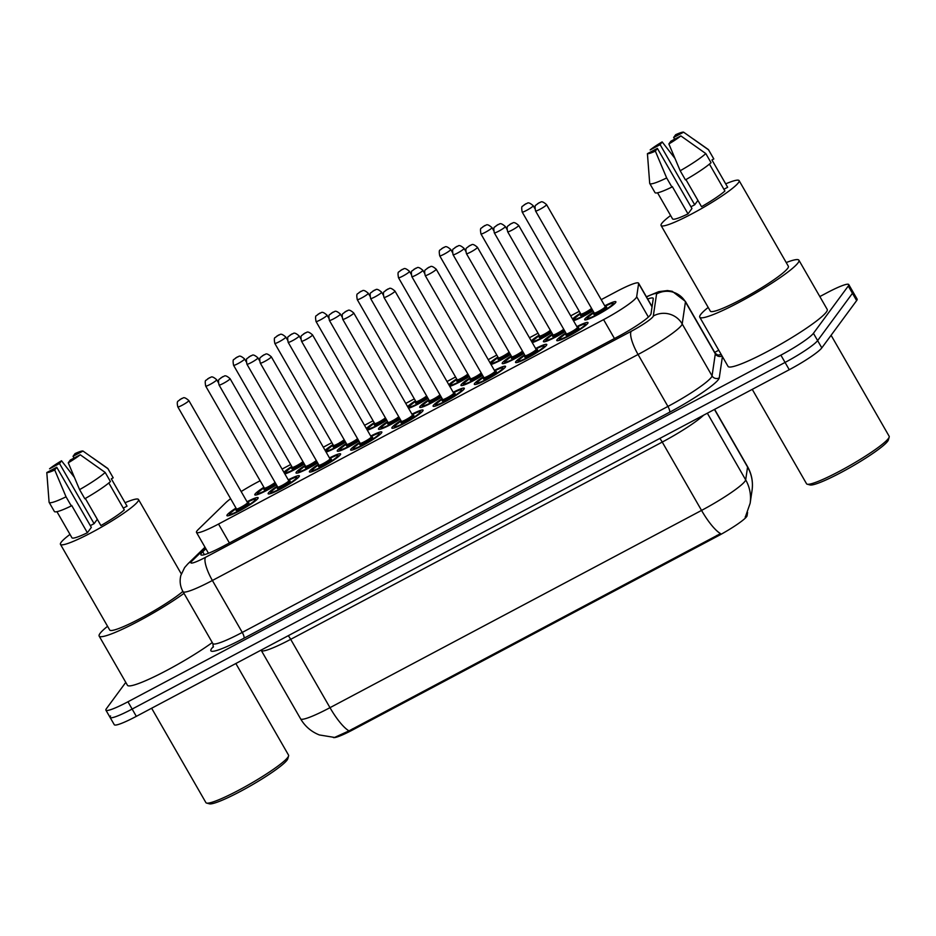 <?xml version="1.0" encoding="UTF-8"?>
<svg xmlns="http://www.w3.org/2000/svg" width="936" height="936" viewBox="0 0 936 936"><rect width="100%" height="100%" fill="white"/><g stroke="black" fill="none" stroke-linecap="round" stroke-linejoin="round"><path stroke-width="1.4" d="M531.262 340.891A18.006 2.2 150.1 0 1 539.148 335.135M325.108 450.345A18.006 2.2 150.1 0 1 332.994 444.588M366.339 428.454A18.006 2.2 150.1 0 1 374.224 422.698M490.031 362.782A18.006 2.2 150.1 0 1 497.917 357.025M448.8 384.673A18.006 2.2 150.1 0 1 456.686 378.916M407.57 406.563A18.006 2.2 150.1 0 1 415.455 400.807M283.877 472.235A18.006 2.2 150.1 0 1 291.763 466.479M572.493 319A18.006 2.2 150.1 0 1 580.379 313.244M482.602 375.359A18.006 2.2 150.1 0 1 460.968 385.41A18.006 2.2 150.1 0 1 461.237 384.579A18.006 2.2 150.1 0 1 470.036 377.828M523.832 353.469A18.006 2.2 150.1 0 1 502.199 363.519A18.006 2.2 150.1 0 1 502.468 362.688A18.006 2.2 150.1 0 1 511.267 355.937M565.063 331.59A18.006 2.2 150.1 0 1 543.43 341.628A18.006 2.2 150.1 0 1 543.699 340.798A18.006 2.2 150.1 0 1 552.497 334.047M400.14 419.141A18.006 2.2 150.1 0 1 378.507 429.191A18.006 2.2 150.1 0 1 378.776 428.36A18.006 2.2 150.1 0 1 387.574 421.61M358.909 441.031A18.006 2.2 150.1 0 1 337.264 451.082A18.006 2.2 150.1 0 1 337.545 450.251A18.006 2.2 150.1 0 1 346.343 443.5M441.371 397.25A18.006 2.2 150.1 0 1 419.737 407.3A18.006 2.2 150.1 0 1 420.007 406.47A18.006 2.2 150.1 0 1 428.805 399.719M317.678 462.922A18.006 2.2 150.1 0 1 296.033 472.972A18.006 2.2 150.1 0 1 296.314 472.142A18.006 2.2 150.1 0 1 305.113 465.391M276.448 484.813A18.006 2.2 150.1 0 1 254.803 494.863A18.006 2.2 150.1 0 1 255.083 494.032A18.006 2.2 150.1 0 1 263.882 487.282M604.75 305.815A18.006 2.2 150.1 0 1 615.876 301.79A18.006 2.2 150.1 0 1 615.595 302.632A18.006 2.2 150.1 0 1 599.239 313.864A18.006 2.2 150.1 0 1 584.661 319.738A18.006 2.2 150.1 0 1 584.93 318.907A18.006 2.2 150.1 0 1 593.728 312.156M247.022 501.743A18.006 2.2 150.1 0 1 258.149 497.718A18.006 2.2 150.1 0 1 257.868 498.549A18.006 2.2 150.1 0 1 241.511 509.781A18.006 2.2 150.1 0 1 226.933 515.666A18.006 2.2 150.1 0 1 227.202 514.823A18.006 2.2 150.1 0 1 236.001 508.072M288.253 479.852A18.006 2.2 150.1 0 1 299.38 475.827A18.006 2.2 150.1 0 1 299.099 476.658A18.006 2.2 150.1 0 1 282.742 487.89A18.006 2.2 150.1 0 1 268.164 493.775A18.006 2.2 150.1 0 1 268.433 492.944A18.006 2.2 150.1 0 1 277.231 486.182M329.484 457.961A18.006 2.2 150.1 0 1 340.61 453.937A18.006 2.2 150.1 0 1 340.33 454.767A18.006 2.2 150.1 0 1 323.985 465.999A18.006 2.2 150.1 0 1 309.395 471.884A18.006 2.2 150.1 0 1 309.664 471.054A18.006 2.2 150.1 0 1 318.474 464.291M370.714 436.071A18.006 2.2 150.1 0 1 381.841 432.046A18.006 2.2 150.1 0 1 381.56 432.877A18.006 2.2 150.1 0 1 365.215 444.109A18.006 2.2 150.1 0 1 350.626 449.994A18.006 2.2 150.1 0 1 350.906 449.163A18.006 2.2 150.1 0 1 359.705 442.412M411.945 414.18A18.006 2.2 150.1 0 1 423.072 410.155A18.006 2.2 150.1 0 1 422.791 410.986A18.006 2.2 150.1 0 1 406.446 422.218A18.006 2.2 150.1 0 1 391.856 428.103A18.006 2.2 150.1 0 1 392.137 427.272A18.006 2.2 150.1 0 1 400.936 420.521M453.176 392.289A18.006 2.2 150.1 0 1 464.303 388.264A18.006 2.2 150.1 0 1 464.022 389.095A18.006 2.2 150.1 0 1 447.677 400.339A18.006 2.2 150.1 0 1 433.087 406.212A18.006 2.2 150.1 0 1 433.368 405.382A18.006 2.2 150.1 0 1 442.166 398.631M494.407 370.399A18.006 2.2 150.1 0 1 505.534 366.374A18.006 2.2 150.1 0 1 505.253 367.204A18.006 2.2 150.1 0 1 488.908 378.448A18.006 2.2 150.1 0 1 474.318 384.322A18.006 2.2 150.1 0 1 474.599 383.491A18.006 2.2 150.1 0 1 483.397 376.74M535.638 348.508A18.006 2.2 150.1 0 1 546.764 344.483A18.006 2.2 150.1 0 1 546.484 345.314A18.006 2.2 150.1 0 1 530.139 356.558A18.006 2.2 150.1 0 1 515.549 362.431A18.006 2.2 150.1 0 1 515.83 361.6A18.006 2.2 150.1 0 1 524.628 354.849M576.868 326.617A18.006 2.2 150.1 0 1 587.995 322.592A18.006 2.2 150.1 0 1 587.714 323.423A18.006 2.2 150.1 0 1 571.37 334.667A18.006 2.2 150.1 0 1 556.78 340.54A18.006 2.2 150.1 0 1 557.06 339.709A18.006 2.2 150.1 0 1 565.859 332.959M230.619 498.712A31.765 3.873 -29.9 0 0 225.728 502.761L198.338 529.425A31.765 3.873 -29.9 0 0 196.969 530.946A31.765 3.873 -29.9 0 0 196.49 532.409A31.765 3.873 -29.9 0 0 218.533 524.043L603.58 319.621A31.765 3.873 -29.9 0 0 636.679 296.712L638.621 283.549A31.765 3.873 -29.9 0 0 638.563 283.152A31.765 3.873 -29.9 0 0 616.52 291.529L601.204 299.66M333.286 737.474A28.595 3.487 -29.9 0 0 352.954 729.776L717.292 536.34A28.595 3.487 -29.9 0 0 747.08 515.724L747.572 512.437M260.126 480.741L256.92 482.45A31.765 3.873 -29.9 0 0 241.16 491.552M579.267 311.314L570.691 315.865M538.036 333.193L529.46 337.756M496.805 355.083L488.229 359.646M455.575 376.974L446.998 381.537M414.344 398.865L405.756 403.428M373.113 420.755L364.525 425.318M331.87 442.646L323.294 447.209M290.64 464.537L282.064 469.088M551.713 332.678A18.006 2.2 150.1 0 1 532.245 342.611M510.483 354.568A18.006 2.2 150.1 0 1 491.014 364.502M469.252 376.459A18.006 2.2 150.1 0 1 449.783 386.392M428.021 398.35A18.006 2.2 150.1 0 1 408.552 408.283M386.79 420.229A18.006 2.2 150.1 0 1 367.321 430.174M345.56 442.12A18.006 2.2 150.1 0 1 326.091 452.065M304.329 464.01A18.006 2.2 150.1 0 1 284.86 473.955M592.944 310.787A18.006 2.2 150.1 0 1 573.487 320.72M348.976 730.876A37.066 9.828 62 0 1 329.987 707.674A42.354 5.16 -29.9 0 1 300.596 718.825C305.019 726.348 311.267 731.718 319.351 734.947L334.585 737.439L348.976 730.876L720.533 533.614A37.066 9.828 -118 0 1 701.544 510.412A42.354 5.16 -29.9 0 0 744.951 481.303A42.354 5.16 -29.9 0 0 745.676 479.864L747.572 467.041A42.354 5.16 -29.9 0 0 747.49 466.514L714.613 409.348M819.831 296.572L826.71 292.921A31.765 3.873 150.1 0 1 848.753 284.544L852.942 291.833A31.765 3.873 150.1 0 1 852.45 293.307L817.619 340.599A31.765 3.873 150.1 0 1 785.058 362.431L132.14 709.067A31.765 3.873 150.1 0 1 110.097 717.444L114.297 724.733A31.765 3.873 150.1 0 0 136.328 716.356L789.259 369.72A31.765 3.873 150.1 0 0 821.808 347.888L856.639 300.596A31.765 3.873 150.1 0 0 857.13 299.122L852.942 291.833A31.765 3.873 150.1 0 1 852.45 293.307L817.619 340.599A31.765 3.873 150.1 0 1 785.058 362.431L132.14 709.067A31.765 3.873 150.1 0 1 110.097 717.444A31.765 3.873 150.1 0 1 110.588 715.97M745.161 517.093L745.969 515.584M205.873 548.742L202.749 551.784A31.765 3.873 -29.9 0 0 201.38 553.293A31.765 3.873 -29.9 0 0 200.901 554.767A31.765 3.873 -29.9 0 0 222.932 546.402L617.924 336.691A31.765 3.873 -29.9 0 0 651.023 313.782L653.258 298.654A31.765 3.873 -29.9 0 0 653.199 298.256A31.765 3.873 -29.9 0 0 647.677 299.005M848.753 284.544A31.765 3.873 150.1 0 1 848.262 286.018L813.431 333.31A31.765 3.873 150.1 0 1 780.87 355.142L127.951 701.778A31.765 3.873 150.1 0 1 105.908 710.155A31.765 3.873 150.1 0 1 106.4 708.681L125.775 682.379M714.694 352.381L718.754 350.228M235.86 663.519L288.545 755.13A47.654 5.803 150.1 0 1 288.58 755.925L287.797 758.768A45.536 5.546 150.1 0 1 287.059 760.114A45.536 5.546 150.1 0 1 248.134 787.176A45.536 5.546 150.1 0 1 209.442 803.825L206.587 803.076A47.654 5.803 150.1 0 1 205.92 802.643L151.632 708.236M288.58 755.925A47.654 5.803 150.1 0 1 287.808 757.341A47.654 5.803 150.1 0 1 247.081 785.655A47.654 5.803 150.1 0 1 206.587 803.076M183.994 593.354A57.19 6.973 150.1 0 1 131.414 624.862A57.19 6.973 150.1 0 1 99.157 636.082A57.19 6.973 150.1 0 1 100.023 633.438A57.19 6.973 150.1 0 1 107.57 626.289M212.285 642.552A57.19 6.973 150.1 0 1 159.705 674.06A57.19 6.973 150.1 0 1 127.448 685.292L99.157 636.082M125.085 502.726A45.01 5.487 150.1 0 1 138.493 499.496A45.01 5.487 150.1 0 1 137.803 501.579A45.01 5.487 150.1 0 1 96.923 529.671A45.01 5.487 150.1 0 1 60.466 544.366A45.01 5.487 150.1 0 1 61.144 542.283A45.01 5.487 150.1 0 1 70.001 534.397M182.883 591.412A45.01 5.487 150.1 0 1 140.201 618.544A45.01 5.487 150.1 0 1 109.711 630.022L60.466 544.366M82.988 451.047L73.031 456.335L75.055 453.586A21.177 2.586 150.1 0 1 82.988 451.047L107.944 468.725L113.186 477.84L111.326 478.822L127.05 506.154L123.295 508.143M56.757 467.251L54.733 470.001A21.177 2.586 150.1 0 1 46.8 472.54L56.757 467.251L91.342 527.389L87.387 532.748A31.765 3.873 150.1 0 1 71.932 537.767A31.765 3.873 150.1 0 1 71.908 537.709M87.387 532.748L71.674 505.417L71.288 505.931A33.883 4.13 150.1 0 1 54.382 511.489L49.14 502.375A33.883 4.13 150.1 0 1 49.093 502.246L46.8 472.54M59.506 463.519L49.55 468.807A21.177 2.586 150.1 0 1 61.53 460.769L59.506 463.519L94.091 523.657L90.336 525.646M92.816 457.926L107.734 468.421A33.883 4.13 150.1 0 1 107.897 468.597A33.883 4.13 150.1 0 1 107.944 468.725M61.53 460.769L74.353 477.301M71.288 505.931L66.046 496.817A33.883 4.13 150.1 0 1 49.14 502.375M66.046 496.817L54.733 470.001M107.897 468.597L113.139 477.699A33.883 4.13 150.1 0 1 113.186 477.84M85.328 498.455L100.912 525.564A31.765 3.873 150.1 0 0 124.301 509.886L108.81 482.964M97.309 519.293L94.091 523.657M70.282 460.067L80.239 454.779A21.177 2.586 150.1 0 1 68.258 462.817L70.282 460.067M68.258 462.817L79.583 489.633L84.813 498.748A33.883 4.13 150.1 0 0 110.436 481.572L105.195 472.458A33.883 4.13 150.1 0 1 79.583 489.633M105.195 472.458L80.239 454.779M74.038 458.078L73.031 456.335M831.098 335.287L889.153 436.258A47.654 5.803 150.1 0 1 889.2 437.053L888.404 439.897A45.536 5.546 150.1 0 1 887.667 441.242A45.536 5.546 150.1 0 1 848.741 468.304A45.536 5.546 150.1 0 1 810.061 484.953L807.206 484.204A47.654 5.803 150.1 0 1 806.539 483.76L752.251 389.364M889.2 437.053A47.654 5.803 150.1 0 1 888.428 438.469A47.654 5.803 150.1 0 1 847.688 466.783A47.654 5.803 150.1 0 1 807.206 484.204M786.217 262.548A57.19 6.973 150.1 0 1 798.911 260.208A57.19 6.973 150.1 0 1 798.045 262.852A57.19 6.973 150.1 0 1 746.097 298.537A57.19 6.973 150.1 0 1 699.765 317.21A57.19 6.973 150.1 0 1 700.643 314.566A57.19 6.973 150.1 0 1 708.189 307.417M798.911 260.208L827.213 309.406A57.19 6.973 150.1 0 1 826.336 312.062A57.19 6.973 150.1 0 1 774.4 347.747A57.19 6.973 150.1 0 1 728.068 366.421L699.765 317.21M725.692 183.854A45.01 5.487 150.1 0 1 739.112 180.625A45.01 5.487 150.1 0 1 738.422 182.707A45.01 5.487 150.1 0 1 697.542 210.799A45.01 5.487 150.1 0 1 661.073 225.494A45.01 5.487 150.1 0 1 661.764 223.411A45.01 5.487 150.1 0 1 670.609 215.526M739.112 180.625L788.358 266.269A45.01 5.487 150.1 0 1 787.667 268.363A45.01 5.487 150.1 0 1 746.788 296.443A45.01 5.487 150.1 0 1 710.33 311.138L661.073 225.494M683.608 132.175L673.651 137.463L675.675 134.714A21.177 2.586 150.1 0 1 683.608 132.175L708.564 149.854L713.805 158.956L711.945 159.951L727.658 187.282L723.914 189.271M657.376 148.379L655.352 151.129A21.177 2.586 150.1 0 1 647.419 153.668L657.376 148.379L691.95 208.517L688.007 213.876A31.765 3.873 150.1 0 1 672.551 218.895A31.765 3.873 150.1 0 1 672.516 218.837M688.007 213.876L672.282 186.545L671.908 187.06A33.883 4.13 150.1 0 1 655.001 192.617L649.76 183.503A33.883 4.13 150.1 0 1 649.701 183.374L647.419 153.668M660.126 144.647L650.169 149.935A21.177 2.586 150.1 0 1 662.15 141.898L660.126 144.647L694.699 204.785L690.955 206.774M693.436 139.054L708.341 149.538A33.883 4.13 150.1 0 1 708.505 149.713A33.883 4.13 150.1 0 1 708.564 149.854M662.15 141.898L674.973 158.43M671.908 187.06L666.666 177.945A33.883 4.13 150.1 0 1 649.76 183.503M666.666 177.945L655.352 151.129M708.505 149.713L713.747 158.827A33.883 4.13 150.1 0 1 713.805 158.956M685.936 179.583L701.532 206.692A31.765 3.873 150.1 0 0 724.909 191.014L709.429 164.093M697.917 200.421L694.699 204.785M670.901 141.196L680.858 135.907A21.177 2.586 150.1 0 1 668.877 143.945L670.901 141.196M668.877 143.945L680.191 170.761L685.433 179.876A33.883 4.13 150.1 0 0 711.056 162.7L705.814 153.586A33.883 4.13 150.1 0 1 680.191 170.761M705.814 153.586L680.858 135.907M674.657 139.207L673.651 137.463M717.292 536.34L716.777 535.439M747.08 515.724L746.507 514.718M352.954 729.776L352.439 728.875M229.402 542.962L218.533 524.043M652.041 306.891L638.621 283.549M648.379 317.07L636.679 296.712M614.461 338.54L603.58 319.621M659.833 438.422A10.588 2.808 -118 0 1 662.243 442.073L290.686 639.335A42.354 5.16 150.1 0 1 261.308 650.497L300.596 718.825M703.626 415.175A42.354 5.16 150.1 0 1 662.243 442.073L701.544 510.412L329.987 707.674L290.686 639.335A10.588 2.808 -118 0 0 288.288 635.684M747.49 466.514C751.702 473.99 753.211 481.981 752.041 490.476A37.066 36.621 -171.6 0 0 747.572 467.041L714.449 409.43M752.041 490.476L750.134 503.299A37.066 36.621 -171.6 0 0 745.676 479.864L707.347 413.209M789.259 369.72L780.87 355.142M821.808 347.888L813.431 333.31M136.328 716.356L127.951 701.778M856.639 300.596L848.262 286.018M205.405 547.934L192.126 560.863A21.177 2.586 -29.9 0 0 191.213 561.881A21.177 2.586 -29.9 0 0 205.581 557.283L631.25 331.285A21.177 2.586 -29.9 0 0 652.954 316.742A21.177 2.586 -29.9 0 0 653.316 316.017L656.569 293.986A21.177 2.586 -29.9 0 0 646.483 296.934M715.233 353.317L685.374 301.38A42.354 5.16 150.1 0 1 685.444 301.907L682.192 323.95A42.354 5.16 150.1 0 1 681.466 325.389A42.354 5.16 150.1 0 1 638.059 354.487L212.39 580.484A42.354 5.16 150.1 0 1 183.011 591.646L212.87 643.582A42.354 5.16 -29.9 0 0 242.26 632.42L667.918 406.435A42.354 5.16 -29.9 0 0 711.325 377.325A42.354 5.16 -29.9 0 0 712.05 375.886L715.315 353.843A42.354 5.16 -29.9 0 0 715.233 353.317L718.333 355.446M722.417 356.604L719.269 377.863A47.654 5.803 150.1 0 1 669.626 412.226L243.968 638.223A5.3 1.404 62 0 0 242.26 632.42L212.39 580.484A21.177 5.616 -118 0 1 205.581 557.283M719.269 377.863A5.3 5.23 8.4 0 1 712.05 375.886L682.192 323.95A21.177 20.92 -171.6 0 0 653.316 316.017M243.968 638.223A47.654 5.803 150.1 0 1 211.63 648.566A47.654 5.803 150.1 0 1 213.408 646.565M717.549 355.282A47.654 5.803 150.1 0 1 721.34 354.721M631.25 331.285A21.177 5.616 -118 0 0 638.059 354.487L667.918 406.435A5.3 1.404 62 0 1 669.626 412.226M656.569 293.986A21.177 20.92 -171.6 0 1 685.444 301.907L715.315 353.843A5.3 5.23 8.4 0 0 722.101 356.043M192.126 560.863A21.177 18.977 -134.2 0 0 187.832 563.917L204.996 547.209M204.411 554.674L202.749 551.784M559.143 340.4L559.435 338.551L566.058 333.31A14.824 1.802 -29.9 0 0 559.763 338.27A14.824 1.802 -29.9 0 0 569.825 335.053A14.824 1.802 -29.9 0 0 585.012 324.862A14.824 1.802 -29.9 0 0 577.079 326.98L583.514 324.207L586.673 324.546M576.693 328.372A7.418 0.901 150.1 0 1 578.705 328.22A7.418 0.901 150.1 0 1 571.1 333.31A7.418 0.901 150.1 0 1 566.081 334.924A7.418 0.901 150.1 0 1 566.455 334.515M566.409 334.632L566.362 333.824A6.353 0.772 -29.9 0 0 571.51 331.753A6.353 0.772 -29.9 0 0 577.278 327.787A6.353 0.772 -29.9 0 0 577.372 327.495L577.524 328.08M507.675 231.777C506.856 228.349 506.973 226.407 508.014 225.939L511.512 223.365C513.057 223.774 512.741 220.276 518.696 225.436A6.353 0.772 150.1 0 1 518.591 225.728A6.353 0.772 150.1 0 1 512.823 229.694A6.353 0.772 150.1 0 1 507.675 231.777L566.362 333.824M511.465 223.575L509.664 224.523L511.465 223.575M587.024 319.597L587.305 317.749L593.939 312.507A14.824 1.802 -29.9 0 0 587.644 317.468A14.824 1.802 -29.9 0 0 597.694 314.25A14.824 1.802 -29.9 0 0 612.893 304.06A14.824 1.802 -29.9 0 0 604.96 306.189L611.395 303.404L614.554 303.744M604.562 307.57A7.418 0.901 150.1 0 1 606.575 307.417A7.418 0.901 150.1 0 1 598.981 312.507A7.418 0.901 150.1 0 1 593.95 314.122A7.418 0.901 150.1 0 1 594.325 313.712M605.253 306.692L546.565 204.633A6.353 0.772 150.1 0 1 546.472 204.925A6.353 0.772 150.1 0 1 540.704 208.892A6.353 0.772 150.1 0 1 535.556 210.974L594.231 313.022A6.353 0.772 -29.9 0 0 599.379 310.951A6.353 0.772 -29.9 0 0 605.147 306.985A6.353 0.772 -29.9 0 0 605.253 306.692L605.393 307.277M537.533 203.732L539.335 202.773L537.533 203.732M580.589 313.607A14.824 1.802 -29.9 0 0 574.283 318.556A14.824 1.802 -29.9 0 0 579.103 317.912A14.824 1.802 -29.9 0 0 592.734 310.424M592.195 309.477A7.418 0.901 150.1 0 1 584.368 314.239A7.418 0.901 150.1 0 1 580.601 315.21A7.418 0.901 150.1 0 1 580.975 314.8M533.11 206.025A6.353 0.772 150.1 0 1 527.342 209.98A6.353 0.772 150.1 0 1 522.194 212.062C521.481 208.272 521.598 206.329 522.534 206.236L526.044 203.65C527.576 204.06 527.26 200.561 533.216 205.721A6.353 0.772 150.1 0 1 533.11 206.025M524.183 204.82L525.985 203.861L524.183 204.82M522.194 212.062L580.882 314.11A6.353 0.772 -29.9 0 0 585.573 312.285A6.353 0.772 -29.9 0 0 591.552 308.353M524.839 355.212A14.824 1.802 -29.9 0 0 518.532 360.161A14.824 1.802 -29.9 0 0 528.594 356.944A14.824 1.802 -29.9 0 0 543.781 346.753A14.824 1.802 -29.9 0 0 535.848 348.871L542.283 346.098L545.442 346.437M535.462 350.263A7.418 0.901 150.1 0 1 537.475 350.111A7.418 0.901 150.1 0 1 529.87 355.2A7.418 0.901 150.1 0 1 524.85 356.815A7.418 0.901 150.1 0 1 525.225 356.405M525.178 356.522L525.131 355.715A6.353 0.772 -29.9 0 0 530.267 353.644A6.353 0.772 -29.9 0 0 536.047 349.678A6.353 0.772 -29.9 0 0 536.141 349.385L536.293 349.97M466.444 253.668C465.625 250.24 465.742 248.297 466.783 247.829L470.281 245.255C471.826 245.665 471.51 242.167 477.454 247.326A6.353 0.772 150.1 0 1 477.36 247.619A6.353 0.772 150.1 0 1 471.592 251.585A6.353 0.772 150.1 0 1 466.444 253.668L525.131 355.715M470.235 245.466L468.433 246.414L470.235 245.466M476.681 384.181L476.974 382.333L483.596 377.091A14.824 1.802 -29.9 0 0 477.301 382.052A14.824 1.802 -29.9 0 0 487.363 378.834A14.824 1.802 -29.9 0 0 502.55 368.644A14.824 1.802 -29.9 0 0 494.617 370.761L501.052 367.988L504.211 368.328M494.231 372.154A7.418 0.901 150.1 0 1 496.244 372.001A7.418 0.901 150.1 0 1 488.639 377.091A7.418 0.901 150.1 0 1 483.608 378.706A7.418 0.901 150.1 0 1 483.994 378.296M483.947 378.413L483.889 377.606A6.353 0.772 -29.9 0 0 489.037 375.535A6.353 0.772 -29.9 0 0 494.816 371.569A6.353 0.772 -29.9 0 0 494.91 371.264L495.062 371.861M425.213 275.547C424.394 272.13 424.511 270.188 425.552 269.72L429.051 267.146C430.595 267.556 430.279 264.057 436.223 269.217A6.353 0.772 150.1 0 1 436.129 269.51A6.353 0.772 150.1 0 1 430.361 273.476A6.353 0.772 150.1 0 1 425.213 275.547L483.889 377.606M429.004 267.345L427.202 268.304L429.004 267.345M435.451 406.072L435.743 404.223L442.365 398.982A14.824 1.802 -29.9 0 0 436.071 403.942A14.824 1.802 -29.9 0 0 446.133 400.725A14.824 1.802 -29.9 0 0 461.319 390.534A14.824 1.802 -29.9 0 0 453.387 392.652L459.822 389.879L462.981 390.218M453.001 394.044A7.418 0.901 150.1 0 1 455.013 393.892A7.418 0.901 150.1 0 1 447.408 398.982A7.418 0.901 150.1 0 1 442.377 400.585A7.418 0.901 150.1 0 1 442.763 400.187M442.705 400.304L442.658 399.496A6.353 0.772 -29.9 0 0 447.806 397.414A6.353 0.772 -29.9 0 0 453.586 393.459A6.353 0.772 -29.9 0 0 453.679 393.155L453.831 393.752M383.982 297.437C383.163 294.021 383.28 292.079 384.322 291.611L387.82 289.037C389.353 289.446 389.048 285.936 394.992 291.108A6.353 0.772 150.1 0 1 394.898 291.4A6.353 0.772 150.1 0 1 389.13 295.366A6.353 0.772 150.1 0 1 383.982 297.437L442.658 399.496M387.773 289.236L385.971 290.195L387.773 289.236M401.146 420.884A14.824 1.802 -29.9 0 0 394.84 425.833A14.824 1.802 -29.9 0 0 404.902 422.616A14.824 1.802 -29.9 0 0 420.089 412.425A14.824 1.802 -29.9 0 0 412.156 414.543L418.591 411.77L421.75 412.109M411.77 415.935A7.418 0.901 150.1 0 1 413.77 415.783A7.418 0.901 150.1 0 1 406.177 420.872A7.418 0.901 150.1 0 1 401.146 422.475A7.418 0.901 150.1 0 1 401.532 422.066M401.474 422.195L401.427 421.387A6.353 0.772 -29.9 0 0 406.575 419.305A6.353 0.772 -29.9 0 0 412.355 415.35A6.353 0.772 -29.9 0 0 412.448 415.046L412.589 415.642M342.751 319.328C341.933 315.912 342.05 313.969 343.091 313.501L346.589 310.928C348.122 311.325 347.818 307.827 353.761 312.998A6.353 0.772 150.1 0 1 353.668 313.291A6.353 0.772 150.1 0 1 347.899 317.257A6.353 0.772 150.1 0 1 342.751 319.328L401.427 421.387M346.542 311.126L344.74 312.086L346.542 311.126M545.782 341.488L546.074 339.639L552.708 334.398A14.824 1.802 -29.9 0 0 546.413 339.358A14.824 1.802 -29.9 0 0 551.222 338.715A14.824 1.802 -29.9 0 0 564.864 331.227M564.314 330.279A7.418 0.901 150.1 0 1 556.499 335.041A7.418 0.901 150.1 0 1 552.72 336.012A7.418 0.901 150.1 0 1 553.094 335.603M505.241 226.816A6.353 0.772 150.1 0 1 499.461 230.782A6.353 0.772 150.1 0 1 494.313 232.865C493.6 229.074 493.717 227.132 494.664 227.027L498.163 224.453C499.695 224.862 499.379 221.364 505.335 226.524A6.353 0.772 150.1 0 1 505.241 226.816M496.302 225.623L498.104 224.663L496.302 225.623M494.313 232.865L553 334.912A6.353 0.772 -29.9 0 0 557.704 333.087A6.353 0.772 -29.9 0 0 563.671 329.156M511.477 356.3A14.824 1.802 -29.9 0 0 505.171 361.249A14.824 1.802 -29.9 0 0 509.991 360.606A14.824 1.802 -29.9 0 0 523.634 353.118M523.084 352.17A7.418 0.901 150.1 0 1 515.268 356.932A7.418 0.901 150.1 0 1 511.489 357.903A7.418 0.901 150.1 0 1 511.863 357.493M464.01 248.707A6.353 0.772 150.1 0 1 458.23 252.673A6.353 0.772 150.1 0 1 453.082 254.756C452.369 250.965 452.486 249.023 453.433 248.917L456.932 246.344C458.464 246.753 458.149 243.255 464.104 248.414A6.353 0.772 150.1 0 1 464.01 248.707M455.071 247.502L456.873 246.554L455.071 247.502M453.082 254.756L511.77 356.803A6.353 0.772 -29.9 0 0 516.473 354.978A6.353 0.772 -29.9 0 0 522.44 351.047M463.32 385.269L463.612 383.421L470.246 378.179A14.824 1.802 -29.9 0 0 463.94 383.14A14.824 1.802 -29.9 0 0 468.76 382.496A14.824 1.802 -29.9 0 0 482.403 375.008M481.853 374.061A7.418 0.901 150.1 0 1 474.037 378.823A7.418 0.901 150.1 0 1 470.258 379.794A7.418 0.901 150.1 0 1 470.632 379.384M422.779 270.598A6.353 0.772 150.1 0 1 417 274.564A6.353 0.772 150.1 0 1 411.852 276.646C411.138 272.856 411.255 270.902 412.203 270.808L415.701 268.234C417.234 268.644 416.918 265.145 422.873 270.305A6.353 0.772 150.1 0 1 422.779 270.598M413.841 269.392L415.642 268.445L413.841 269.392M411.852 276.646L470.539 378.694A6.353 0.772 -29.9 0 0 475.242 376.857A6.353 0.772 -29.9 0 0 481.209 372.938M422.089 407.16L422.382 405.311L429.016 400.07A14.824 1.802 -29.9 0 0 422.709 405.031A14.824 1.802 -29.9 0 0 427.53 404.387A14.824 1.802 -29.9 0 0 441.172 396.899M440.622 395.94A7.418 0.901 150.1 0 1 432.806 400.713A7.418 0.901 150.1 0 1 429.027 401.684A7.418 0.901 150.1 0 1 429.402 401.275M381.549 292.488A6.353 0.772 150.1 0 1 375.769 296.455A6.353 0.772 150.1 0 1 370.621 298.537C369.907 294.746 370.024 292.792 370.972 292.699L374.47 290.125C376.003 290.534 375.687 287.036 381.642 292.196A6.353 0.772 150.1 0 1 381.549 292.488M372.61 291.283L374.412 290.335L372.61 291.283M370.621 298.537L429.308 400.585A6.353 0.772 -29.9 0 0 434.011 398.748A6.353 0.772 -29.9 0 0 439.978 394.828M532.432 342.576L532.724 340.727L539.347 335.486A14.824 1.802 -29.9 0 0 533.052 340.447A14.824 1.802 -29.9 0 0 537.872 339.803A14.824 1.802 -29.9 0 0 551.503 332.315M550.965 331.367A7.418 0.901 150.1 0 1 543.137 336.129A7.418 0.901 150.1 0 1 539.37 337.1A7.418 0.901 150.1 0 1 539.744 336.691M491.88 227.916A6.353 0.772 150.1 0 1 486.112 231.871A6.353 0.772 150.1 0 1 480.964 233.953C480.25 230.162 480.367 228.22 481.303 228.127L484.801 225.541C486.346 225.95 486.03 222.452 491.985 227.612A6.353 0.772 150.1 0 1 491.88 227.916M482.953 226.711L484.754 225.751L482.953 226.711M480.964 233.953L539.651 336.001A6.353 0.772 -29.9 0 0 544.342 334.175A6.353 0.772 -29.9 0 0 550.321 330.244M491.201 364.467L491.494 362.618L498.116 357.376A14.824 1.802 -29.9 0 0 491.821 362.337A14.824 1.802 -29.9 0 0 496.642 361.694A14.824 1.802 -29.9 0 0 510.272 354.206M509.734 353.258A7.418 0.901 150.1 0 1 501.907 358.02A7.418 0.901 150.1 0 1 498.139 358.991A7.418 0.901 150.1 0 1 498.514 358.582M450.649 249.807A6.353 0.772 150.1 0 1 444.881 253.761A6.353 0.772 150.1 0 1 439.733 255.844C439.019 252.053 439.136 250.111 440.072 250.017L443.57 247.432C445.115 247.841 444.799 244.343 450.742 249.502A6.353 0.772 150.1 0 1 450.649 249.807M441.722 248.602L443.524 247.642L441.722 248.602M439.733 255.844L498.42 357.891A6.353 0.772 -29.9 0 0 503.112 356.066A6.353 0.772 -29.9 0 0 509.079 352.135M449.97 386.357L450.263 384.509L456.885 379.267A14.824 1.802 -29.9 0 0 450.59 384.228A14.824 1.802 -29.9 0 0 455.411 383.584A14.824 1.802 -29.9 0 0 469.041 376.096M468.503 375.149A7.418 0.901 150.1 0 1 460.676 379.911A7.418 0.901 150.1 0 1 456.897 380.882A7.418 0.901 150.1 0 1 457.283 380.472M409.418 271.686A6.353 0.772 150.1 0 1 403.65 275.652A6.353 0.772 150.1 0 1 398.502 277.735C397.788 273.944 397.905 272.002 398.841 271.908L402.34 269.322C403.884 269.732 403.568 266.233 409.512 271.393A6.353 0.772 150.1 0 1 409.418 271.686M400.491 270.492L402.293 269.533L400.491 270.492M398.502 277.735L457.177 379.782A6.353 0.772 -29.9 0 0 461.881 377.957A6.353 0.772 -29.9 0 0 467.848 374.026M415.666 401.17A14.824 1.802 -29.9 0 0 409.36 406.119A14.824 1.802 -29.9 0 0 414.18 405.475A14.824 1.802 -29.9 0 0 427.81 397.987M427.261 397.039A7.418 0.901 150.1 0 1 419.445 401.801A7.418 0.901 150.1 0 1 415.666 402.772A7.418 0.901 150.1 0 1 416.052 402.363M368.187 293.576A6.353 0.772 150.1 0 1 362.419 297.543A6.353 0.772 150.1 0 1 357.271 299.625C356.558 295.834 356.675 293.892 357.61 293.787L361.109 291.213C362.641 291.623 362.337 288.124 368.281 293.284A6.353 0.772 150.1 0 1 368.187 293.576M359.26 292.371L361.062 291.424L359.26 292.371M357.271 299.625L415.947 401.673A6.353 0.772 -29.9 0 0 420.65 399.847A6.353 0.772 -29.9 0 0 426.617 395.916M352.989 449.853L353.281 448.005L359.904 442.763A14.824 1.802 -29.9 0 0 353.609 447.724A14.824 1.802 -29.9 0 0 363.659 444.506A14.824 1.802 -29.9 0 0 378.858 434.316A14.824 1.802 -29.9 0 0 370.925 436.433L377.36 433.66L380.519 434M370.539 437.814A7.418 0.901 150.1 0 1 372.54 437.662A7.418 0.901 150.1 0 1 364.946 442.763A7.418 0.901 150.1 0 1 359.915 444.366A7.418 0.901 150.1 0 1 360.29 443.956M360.243 444.085L360.196 443.278A6.353 0.772 -29.9 0 0 365.344 441.195A6.353 0.772 -29.9 0 0 371.124 437.241A6.353 0.772 -29.9 0 0 371.218 436.936L371.358 437.521M301.521 341.219C300.702 337.802 300.819 335.86 301.86 335.392L305.358 332.818C306.891 333.216 306.587 329.718 312.53 334.889A6.353 0.772 150.1 0 1 312.437 335.182A6.353 0.772 150.1 0 1 306.669 339.148A6.353 0.772 150.1 0 1 301.521 341.219L360.196 443.278M305.311 333.017L303.498 333.976L305.311 333.017M311.758 471.744L312.051 469.895L318.673 464.654A14.824 1.802 -29.9 0 0 312.378 469.615A14.824 1.802 -29.9 0 0 322.429 466.397A14.824 1.802 -29.9 0 0 337.627 456.206A14.824 1.802 -29.9 0 0 329.694 458.324L336.129 455.551L339.288 455.89M329.308 459.705A7.418 0.901 150.1 0 1 331.309 459.553A7.418 0.901 150.1 0 1 323.716 464.654A7.418 0.901 150.1 0 1 318.685 466.257A7.418 0.901 150.1 0 1 319.059 465.847M319.012 465.976L318.965 465.169A6.353 0.772 -29.9 0 0 324.113 463.086A6.353 0.772 -29.9 0 0 329.881 459.12A6.353 0.772 -29.9 0 0 329.987 458.827L330.127 459.412M260.29 363.11C259.471 359.693 259.588 357.751 260.629 357.283L264.127 354.709C265.66 355.107 265.356 351.608 271.3 356.78A6.353 0.772 150.1 0 1 271.206 357.072A6.353 0.772 150.1 0 1 265.438 361.039A6.353 0.772 150.1 0 1 260.29 363.11L318.965 465.169M264.081 354.908L262.267 355.867L264.081 354.908M270.527 493.623L270.82 491.786L277.442 486.544A14.824 1.802 -29.9 0 0 271.147 491.505A14.824 1.802 -29.9 0 0 281.198 488.288A14.824 1.802 -29.9 0 0 296.396 478.097A14.824 1.802 -29.9 0 0 288.464 480.215L294.899 477.442L298.058 477.781M288.066 481.595A7.418 0.901 150.1 0 1 290.078 481.443A7.418 0.901 150.1 0 1 282.485 486.544A7.418 0.901 150.1 0 1 277.454 488.147A7.418 0.901 150.1 0 1 277.828 487.738M277.781 487.867L277.735 487.059A6.353 0.772 -29.9 0 0 282.883 484.977A6.353 0.772 -29.9 0 0 288.651 481.01A6.353 0.772 -29.9 0 0 288.756 480.718L288.896 481.303M219.059 385C218.24 381.584 218.357 379.642 219.398 379.174L222.897 376.6C224.429 376.997 224.125 373.499 230.069 378.67A6.353 0.772 150.1 0 1 229.975 378.963A6.353 0.772 150.1 0 1 224.207 382.929A6.353 0.772 150.1 0 1 219.059 385L277.735 487.059M222.85 376.798L221.036 377.758L222.85 376.798M229.297 515.514L229.577 513.677L236.211 508.435A14.824 1.802 -29.9 0 0 229.917 513.396A14.824 1.802 -29.9 0 0 239.967 510.178A14.824 1.802 -29.9 0 0 255.165 499.988A14.824 1.802 -29.9 0 0 247.233 502.105L253.668 499.333L256.827 499.672M246.835 503.486A7.418 0.901 150.1 0 1 248.847 503.334A7.418 0.901 150.1 0 1 241.254 508.435A7.418 0.901 150.1 0 1 236.223 510.038A7.418 0.901 150.1 0 1 236.597 509.629M236.551 509.757L236.504 508.95A6.353 0.772 -29.9 0 0 241.652 506.867A6.353 0.772 -29.9 0 0 247.42 502.901A6.353 0.772 -29.9 0 0 247.525 502.609L247.666 503.194M177.828 406.891C177.009 403.474 177.126 401.532 178.168 401.064L181.666 398.49C183.199 398.888 182.883 395.39 188.838 400.561A6.353 0.772 150.1 0 1 188.744 400.854A6.353 0.772 150.1 0 1 182.965 404.82A6.353 0.772 150.1 0 1 177.828 406.891L236.504 508.95M181.607 398.689L179.806 399.649L181.607 398.689M380.858 429.051L381.151 427.202L387.785 421.96A14.824 1.802 -29.9 0 0 381.478 426.921A14.824 1.802 -29.9 0 0 386.299 426.278A14.824 1.802 -29.9 0 0 399.941 418.79M399.391 417.83A7.418 0.901 150.1 0 1 391.564 422.604A7.418 0.901 150.1 0 1 387.796 423.575A7.418 0.901 150.1 0 1 388.171 423.166M340.306 314.379A6.353 0.772 150.1 0 1 334.538 318.345A6.353 0.772 150.1 0 1 329.39 320.428C328.676 316.625 328.793 314.683 329.741 314.59L333.239 312.016C334.772 312.425 334.456 308.927 340.411 314.086A6.353 0.772 150.1 0 1 340.306 314.379M331.379 313.174L333.181 312.214L331.379 313.174M329.39 320.428L388.077 422.475A6.353 0.772 -29.9 0 0 392.781 420.638A6.353 0.772 -29.9 0 0 398.748 416.719M339.628 450.941L339.92 449.093L346.554 443.851A14.824 1.802 -29.9 0 0 340.248 448.812A14.824 1.802 -29.9 0 0 345.068 448.168A14.824 1.802 -29.9 0 0 358.71 440.68M358.16 439.721A7.418 0.901 150.1 0 1 350.333 444.495A7.418 0.901 150.1 0 1 346.566 445.454A7.418 0.901 150.1 0 1 346.94 445.056M299.075 336.27A6.353 0.772 150.1 0 1 293.307 340.236A6.353 0.772 150.1 0 1 288.159 342.307C287.446 338.516 287.563 336.574 288.51 336.48L292.009 333.906C293.541 334.316 293.225 330.806 299.181 335.977A6.353 0.772 150.1 0 1 299.075 336.27M290.148 335.065L291.95 334.105L290.148 335.065M288.159 342.307L346.846 444.366A6.353 0.772 -29.9 0 0 351.55 442.529A6.353 0.772 -29.9 0 0 357.517 438.61M305.323 465.754A14.824 1.802 -29.9 0 0 299.017 470.703A14.824 1.802 -29.9 0 0 303.837 470.047A14.824 1.802 -29.9 0 0 317.48 462.571M316.93 461.612A7.418 0.901 150.1 0 1 309.102 466.385A7.418 0.901 150.1 0 1 305.335 467.345A7.418 0.901 150.1 0 1 305.709 466.947M257.845 358.16A6.353 0.772 150.1 0 1 252.076 362.127A6.353 0.772 150.1 0 1 246.928 364.198C246.215 360.407 246.332 358.465 247.268 358.371L250.778 355.797C252.31 356.206 251.995 352.696 257.95 357.868A6.353 0.772 150.1 0 1 257.845 358.16M248.917 356.955L250.719 355.996L248.917 356.955M246.928 364.198L305.616 466.257A6.353 0.772 -29.9 0 0 310.319 464.42A6.353 0.772 -29.9 0 0 316.286 460.489M257.166 494.723L257.459 492.874L264.081 487.633A14.824 1.802 -29.9 0 0 257.786 492.593A14.824 1.802 -29.9 0 0 262.606 491.938A14.824 1.802 -29.9 0 0 276.237 484.462M275.699 483.502A7.418 0.901 150.1 0 1 267.871 488.276A7.418 0.901 150.1 0 1 264.104 489.235A7.418 0.901 150.1 0 1 264.478 488.826M216.614 380.051A6.353 0.772 150.1 0 1 210.846 384.017A6.353 0.772 150.1 0 1 205.698 386.088C204.984 382.297 205.101 380.355 206.037 380.262L209.547 377.688C211.08 378.085 210.764 374.587 216.719 379.759A6.353 0.772 150.1 0 1 216.614 380.051M207.687 378.846L209.488 377.887L207.687 378.846M205.698 386.088L264.385 488.147A6.353 0.772 -29.9 0 0 269.088 486.31A6.353 0.772 -29.9 0 0 275.055 482.379M374.435 423.06A14.824 1.802 -29.9 0 0 368.129 428.009A14.824 1.802 -29.9 0 0 372.949 427.366A14.824 1.802 -29.9 0 0 386.58 419.878M386.03 418.93A7.418 0.901 150.1 0 1 378.214 423.692A7.418 0.901 150.1 0 1 374.435 424.663A7.418 0.901 150.1 0 1 374.821 424.254M326.956 315.467A6.353 0.772 150.1 0 1 321.188 319.433A6.353 0.772 150.1 0 1 316.04 321.516C315.327 317.725 315.432 315.783 316.38 315.678L319.878 313.104C321.411 313.513 321.106 310.015 327.05 315.175A6.353 0.772 150.1 0 1 326.956 315.467M318.029 314.262L319.831 313.314L318.029 314.262M316.04 321.516L374.716 423.563A6.353 0.772 -29.9 0 0 379.419 421.738A6.353 0.772 -29.9 0 0 385.386 417.807M326.278 452.029L326.57 450.181L333.193 444.939A14.824 1.802 -29.9 0 0 326.898 449.9A14.824 1.802 -29.9 0 0 331.718 449.257A14.824 1.802 -29.9 0 0 345.349 441.769M344.799 440.809A7.418 0.901 150.1 0 1 336.983 445.583A7.418 0.901 150.1 0 1 333.204 446.554A7.418 0.901 150.1 0 1 333.579 446.144M285.726 337.358A6.353 0.772 150.1 0 1 279.958 341.324A6.353 0.772 150.1 0 1 274.81 343.407C274.096 339.616 274.201 337.662 275.149 337.568L278.647 334.994C280.18 335.404 279.876 331.906 285.819 337.065A6.353 0.772 150.1 0 1 285.726 337.358M276.787 336.153L278.6 335.205L276.787 336.153M274.81 343.407L333.485 445.454A6.353 0.772 -29.9 0 0 338.188 443.617A6.353 0.772 -29.9 0 0 344.155 439.698M285.047 473.92L285.34 472.072L291.962 466.83A14.824 1.802 -29.9 0 0 285.667 471.791A14.824 1.802 -29.9 0 0 290.488 471.147A14.824 1.802 -29.9 0 0 304.118 463.659M303.568 462.7A7.418 0.901 150.1 0 1 295.753 467.474A7.418 0.901 150.1 0 1 291.974 468.445A7.418 0.901 150.1 0 1 292.348 468.035M244.495 359.248A6.353 0.772 150.1 0 1 238.727 363.215A6.353 0.772 150.1 0 1 233.579 365.297C232.865 361.507 232.97 359.553 233.918 359.459L237.416 356.885C238.949 357.295 238.645 353.796 244.589 358.956A6.353 0.772 150.1 0 1 244.495 359.248M235.556 358.043L237.37 357.096L235.556 358.043M233.579 365.297L292.254 467.345A6.353 0.772 -29.9 0 0 296.958 465.508A6.353 0.772 -29.9 0 0 302.925 461.588M208.471 553.258L196.49 532.409M652.076 306.657L638.563 283.152M745.524 516.532L750.134 503.299M187.832 563.917L184.638 567.544L180.859 575.383C179.443 581.08 180.157 586.498 183.011 591.646M213.279 647.15L212.87 643.582M105.908 710.155L110.097 717.444M685.374 301.38L672.247 291.307L667.462 290.558L658.78 291.658L646.39 296.759M518.696 225.436L577.372 327.495M535.556 210.974C534.83 207.184 534.947 205.241 535.895 205.148L539.393 202.562C540.926 202.972 540.61 199.473 546.565 204.633M594.278 313.841L594.231 313.022M573.663 320.685L573.955 318.848L580.577 313.595M533.216 205.721L534.854 208.576M580.928 314.929L580.882 314.11M524.827 355.2L518.205 360.442L517.912 362.29M477.454 247.326L536.141 349.385M436.223 269.217L494.91 371.264M394.992 291.108L453.679 393.155M401.135 420.872L394.512 426.114L394.22 427.963M353.761 312.998L412.448 415.046M505.335 226.524L506.973 229.379M553.047 335.731L553 334.912M504.551 363.379L504.843 361.53L511.477 356.288M464.104 248.414L465.742 251.269M511.816 357.61L511.77 356.803M422.873 270.305L424.511 273.16M470.586 379.501L470.539 378.694M111.337 478.822L127.015 506.095M56.932 511.676L71.932 537.767M138.493 499.496L181.291 573.92M711.945 159.951L727.635 187.223M657.552 192.804L672.551 218.895M381.642 292.196L383.28 295.051M429.355 401.392L429.308 400.585M491.985 227.612L493.623 230.467M539.698 336.82L539.651 336.001M450.742 249.502L452.38 252.357M498.467 358.71L498.42 357.891M409.512 271.393L411.15 274.248M457.236 380.601L457.177 379.782M408.74 408.248L409.032 406.399L415.654 401.158M368.281 293.284L369.919 296.139M415.993 402.48L415.947 401.673M312.53 334.889L371.218 436.936M271.3 356.78L329.987 458.827M230.069 378.67L288.756 480.718M188.838 400.561L247.525 502.609M340.411 314.086L342.05 316.941M388.124 423.283L388.077 422.475M299.181 335.977L300.819 338.832M346.893 445.173L346.846 444.366M298.397 472.832L298.689 470.983L305.323 465.742M257.95 357.868L259.588 360.723M305.662 467.064L305.616 466.257M216.719 379.759L218.357 382.602M264.432 488.955L264.385 488.147M367.509 430.139L367.801 428.29L374.423 423.049M327.05 315.175L328.688 318.029M374.763 424.371L374.716 423.563M285.819 337.065L287.457 339.92M333.532 446.261L333.485 445.454M244.589 358.956L246.226 361.811M292.301 468.152L292.254 467.345"/></g></svg>
